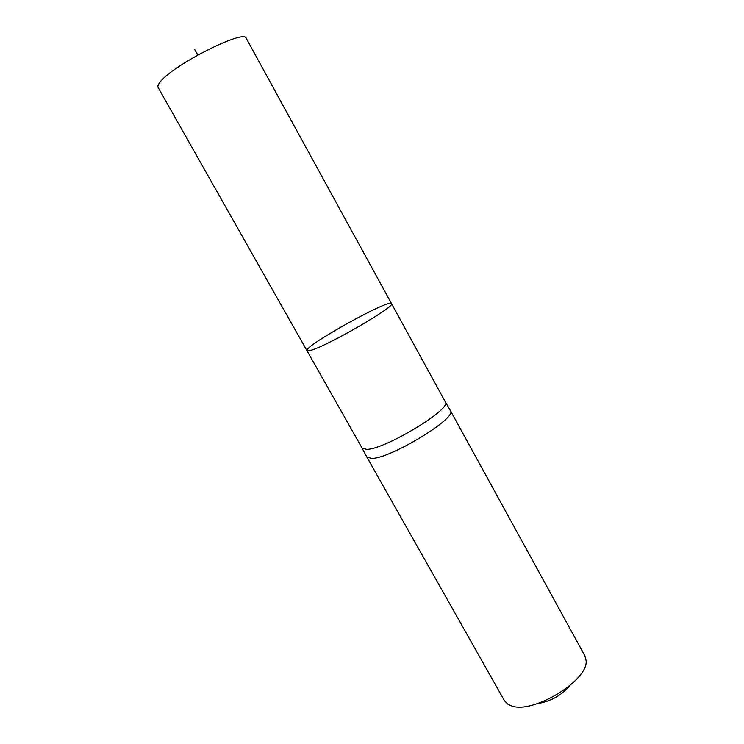 <?xml version="1.0" encoding="UTF-8"?>
<svg xmlns="http://www.w3.org/2000/svg" width="744" height="744" viewBox="0 0 744 744"><rect width="100%" height="100%" fill="white"/><g stroke="black" fill="none" stroke-linecap="round" stroke-linejoin="round"><path stroke-width="1.12" d="M391.521 303.608L445.358 401.927C452.501 408.447 385.792 449.041 366.95 449.404L362.142 448.214L306.965 350.675L310.964 350.294C327.806 345.774 396.58 305.812 391.521 303.608C390.089 298.149 303.087 346.574 306.965 350.675L310.964 350.294C327.806 345.774 396.58 305.812 391.521 303.608L246.273 38.381C244.897 28.439 170.692 66.132 159.728 82.603C158.063 84.807 157.514 86.425 158.091 87.457L306.965 350.675M366.829 457.011L371.786 458.462C390.907 458.471 457.82 417.57 450.427 410.651L450.353 410.521M537.652 703.545C550.569 701.499 561.311 695.519 569.867 685.615M366.885 457.114L504.488 700.746L508.003 704.298L511.342 705.796C532.286 714.491 588.42 680.583 586.133 660.812L584.961 655.957L450.418 410.623M194.779 49.625L197.783 55.019M362.161 448.241L366.894 457.142M445.358 401.927L450.427 410.651"/></g></svg>
